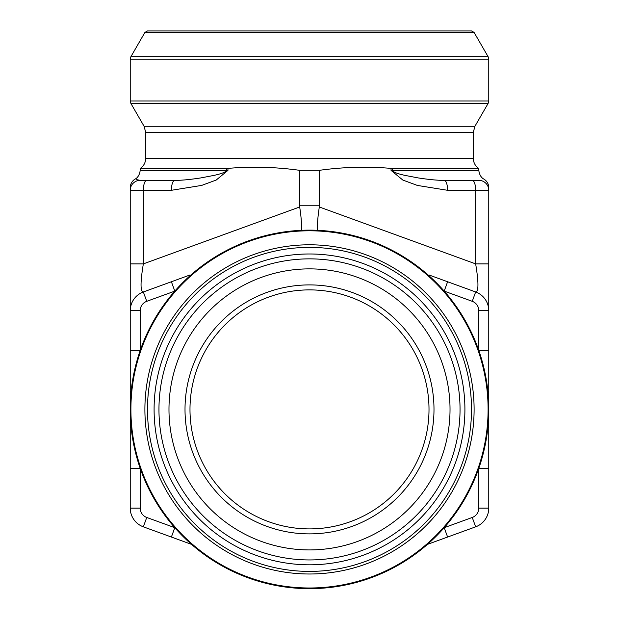 <?xml version="1.0" encoding="UTF-8"?>
<svg xmlns="http://www.w3.org/2000/svg" width="619" height="619" viewBox="0 0 619 619"><rect width="100%" height="100%" fill="white"/><g stroke="black" fill="none" stroke-linecap="round" stroke-linejoin="round"><path stroke-width="0.93" d="M444.202 180.338L478.804 180.338A9.958 9.958 0 0 1 488.762 190.296C488.762 187.317 488.762 187.317 488.762 190.296L488.762 263.887L475.655 263.887C478.704 282.287 478.704 291.642 475.655 291.967C478.704 291.642 478.704 282.287 475.655 263.887L475.655 190.296L447.607 190.296A9.958 3.405 -90 0 0 444.202 180.338C438.097 180.439 429.47 179.642 418.343 177.947L405.12 175.417C401.437 174.589 393.344 172.763 392.531 170.38L478.804 170.38L478.804 168.476C475.276 166.054 473.45 162.704 473.326 158.425L145.674 158.425L145.674 132.249L473.326 132.249L474.928 126.276L144.072 126.276L130.903 103.466L488.097 103.466L474.928 126.276M227.947 168.391L227.947 170.38L216.209 180.044L201.639 185.421L171.393 190.296L130.238 190.296C130.238 187.317 130.238 187.317 130.238 190.296A9.958 9.958 0 0 1 140.196 180.338L174.798 180.338L140.196 180.338C133.588 178.829 133.588 178.829 140.196 180.338L174.798 180.338C180.895 180.446 189.515 179.649 200.649 177.947L213.88 175.417C217.625 174.573 225.633 172.771 226.469 170.38L226.469 168.476L227.947 168.391C251.755 166.341 275.625 166.983 299.542 170.318L319.458 170.318C343.406 166.983 367.268 166.341 391.053 168.391L478.804 168.476M429.013 274.983L475.655 291.967A19.916 19.916 0 0 1 488.762 310.684L488.762 263.887M488.762 350.478L478.804 350.478L478.804 310.684A9.958 9.958 0 0 0 472.251 301.321L475.655 291.967A19.916 19.916 0 0 1 488.762 310.684L488.762 508.114A19.916 19.916 0 0 1 475.655 526.831L427.481 544.364A179.262 179.262 0 0 1 191.519 544.364L143.345 526.831A19.916 19.916 0 0 1 130.238 508.114L130.238 310.684A19.916 19.916 0 0 1 143.345 291.967L189.987 274.983M140.196 180.338A9.958 9.958 0 0 0 130.238 190.296L130.238 310.684A19.916 19.916 0 0 1 143.345 291.967C140.289 291.673 140.289 282.31 143.345 263.887L299.681 206.986L299.542 170.318M299.542 205.237L319.458 205.237L319.458 170.318M319.458 205.237L319.319 206.986L475.655 263.887M145.674 158.425C145.55 162.704 143.724 166.054 140.196 168.476L226.469 168.476M317.648 230.322C317.207 224.689 317.764 216.913 319.319 206.986M301.352 230.322C301.793 224.689 301.236 216.913 299.681 206.986M130.238 263.887L143.345 263.887L143.345 190.296A9.958 3.405 -90 0 1 146.749 180.338M140.157 180.338L136.451 179.587M171.393 190.296A9.958 3.405 -90 0 1 174.798 180.338M488.762 190.296A9.958 9.958 0 0 0 478.804 180.338A9.958 9.958 0 0 1 488.762 190.296L475.655 190.296A9.958 3.405 -90 0 0 472.251 180.338M174.798 291.116L146.749 301.321A9.958 9.958 0 0 0 140.196 310.684L140.196 350.478A179.262 179.262 0 0 1 174.798 291.116L171.393 281.753M140.196 350.478L130.238 350.478M140.196 468.32L140.196 508.114A9.958 9.958 0 0 0 146.749 517.469L174.798 527.682A179.262 179.262 0 0 1 140.196 468.32L130.238 468.32M174.798 527.682L171.393 537.037M488.762 468.32L478.804 468.32L478.804 508.114A9.958 9.958 0 0 1 472.251 517.469L444.202 527.682L447.607 537.037M472.251 301.321L444.202 291.116L447.607 281.753M130.238 409.399A179.262 179.262 0 0 1 399.131 254.154A179.262 179.262 0 0 1 399.131 564.644A179.262 179.262 0 0 1 130.238 409.399M189.987 409.399A119.513 119.513 0 0 1 369.257 305.902A119.513 119.513 0 0 1 369.257 512.896A119.513 119.513 0 0 1 189.987 409.399M185.011 409.399A124.489 124.489 0 0 1 371.748 301.585A124.489 124.489 0 0 1 371.748 517.205A124.489 124.489 0 0 1 185.011 409.399M168.979 409.399A140.521 140.521 0 0 1 379.764 287.703A140.521 140.521 0 0 1 379.764 531.094A140.521 140.521 0 0 1 168.979 409.399A140.521 140.521 0 0 1 379.764 287.703A140.521 140.521 0 0 1 379.764 531.094A140.521 140.521 0 0 1 168.979 409.399M144.9 32.443L474.1 32.443L471.516 30.95L147.484 30.95L144.9 32.443L130.903 56.685L488.097 56.685L488.762 59.176L130.238 59.176L130.238 100.974L488.762 100.974L488.762 59.176M447.607 190.296L417.392 185.437L402.845 180.067L391.053 170.38L391.053 168.391M392.531 168.476L392.531 170.38L391.053 170.38M140.196 168.476L140.196 170.38L227.947 170.38M146.749 517.469L143.345 526.831A19.916 19.916 0 0 1 130.238 508.114L140.196 508.114M478.804 508.114L488.762 508.114A19.916 19.916 0 0 1 475.655 526.831L472.251 517.469M146.749 301.321L143.345 291.967M140.196 310.684L130.238 310.684M478.804 310.684L488.762 310.684M130.903 409.399A178.597 178.597 0 0 0 398.798 564.064A178.597 178.597 0 0 0 398.798 254.726A178.597 178.597 0 0 0 130.903 409.399M144.9 409.399A164.6 164.6 0 0 1 391.804 266.851A164.6 164.6 0 0 1 391.804 551.947A164.6 164.6 0 0 1 144.9 409.399M147.484 409.399A162.016 162.016 0 0 1 390.504 269.087A162.016 162.016 0 0 1 390.504 549.703A162.016 162.016 0 0 1 147.484 409.399M154.092 409.399A155.408 155.408 0 0 0 309.5 564.807A155.408 155.408 0 0 0 464.908 409.399A155.408 155.408 0 0 0 309.5 253.983A155.408 155.408 0 0 0 154.092 409.399M460.041 409.399A150.541 150.541 0 0 1 309.5 559.94A150.541 150.541 0 0 1 158.959 409.399A150.541 150.541 0 0 1 309.5 258.858A150.541 150.541 0 0 1 460.041 409.399M427.481 544.364A179.262 179.262 0 0 1 191.519 544.364M130.238 187.627C130.361 183.866 132.025 180.996 135.213 178.999C134.47 179.355 139.244 177.924 140.196 170.38M488.762 187.627C488.639 183.874 486.975 180.996 483.787 179.007C484.538 179.355 479.756 177.924 478.804 170.38M474.1 32.443L488.097 56.685M144.072 126.276L145.674 132.249M473.326 158.425L473.326 132.249M488.762 100.974L488.097 103.466M130.238 100.974L130.903 103.466M130.903 56.685L130.238 59.176"/></g></svg>
